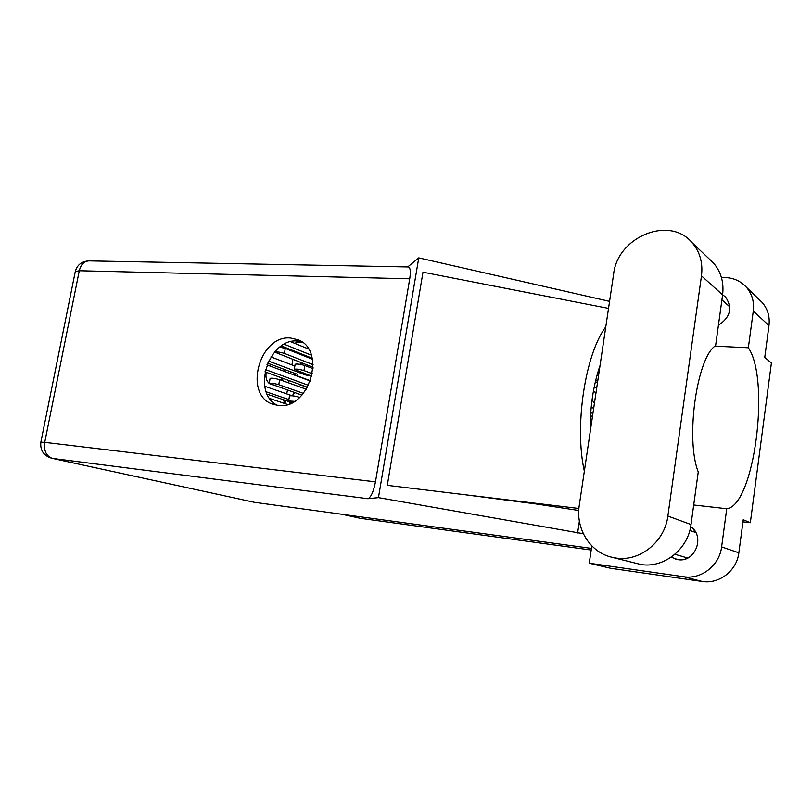 <?xml version="1.0" encoding="UTF-8"?>
<svg xmlns="http://www.w3.org/2000/svg" width="812" height="812" viewBox="0 0 812 812"><rect width="100%" height="100%" fill="white"/><g stroke="black" fill="none" stroke-linecap="round" stroke-linejoin="round"><path stroke-width="1.22" d="M281.571 377.854L281.226 380.209M266.306 372.312L266.153 373.053C265.483 377.499 266.509 380.96 269.219 383.437M269.564 383.7L273.441 385.111M282.038 380.503L283.297 378.483M295.091 373.418L294.939 375.296M298.42 383.974L300.836 385.416L303.82 385.933M290.016 401.94L289.904 403.635M343.111 514.443L360.213 518.3L591.187 550.049M360.213 518.3L342.37 514.341M594.394 403.503L592.07 399.626M301.709 362.903L299.841 364.314M294.746 392.602L292.168 395.769L264.763 386.258M599.195 371.226L598.576 369.876M295.7 343.77L295.994 342.146L302.663 342.522M285.012 403.605L285.58 400.438M286.748 393.891L287.438 390.034M288.707 382.909L289.123 380.595M290.371 373.601L290.696 371.784M291.924 364.913L292.899 359.483M294.238 351.982L294.391 351.109M285.357 401.646L284.454 400.052M284.88 371.52L284.657 369.521M271.167 364.486L269.645 365.897M596.678 388.166L594.232 386.847M593.379 391.303L595.998 392.703M597.48 382.787L595.379 381.62M611.893 557.276L641.064 564.533C663.871 568.349 688.14 549.237 691.012 524.542L698.249 471.924C685.247 439.444 696.808 357.168 715.616 345.679L722.599 294.857C724.071 282.373 721.015 271.736 713.423 262.946L709.241 258.967M579.25 505.49C575.515 528.084 589.39 551.46 610.624 556.951L615.902 558.037C639.531 561.975 664.795 541.898 667.87 516.046L701.466 275.857C703.04 262.824 699.903 251.75 692.057 242.646C669.352 215.129 617.374 237.063 613.628 274.07L579.25 505.49M694.696 530.774L692.748 531.464M684.597 557.123L685.785 558.829M671.159 557.184L677.868 559.641C695.163 562.949 705.516 536.285 690.667 526.663M290.544 338.025C259.089 334.656 243.032 395.515 273.218 404.335L278.455 405.452C309.088 410.07 326.891 350.256 298.105 339.812L290.544 338.025M277.399 405.34C251.07 392.622 268.61 337.802 297.872 341.04L301.181 341.476M759.159 299.557L762.265 302.561C767.746 309.007 769.989 316.68 768.974 325.582L753.282 311.057L748.349 347.769L715.027 346.156M742.95 521.862L750.339 522.735L771.4 363.005L764.752 357.432L768.974 325.582M591.806 545.857L589.258 563.213L683.755 576.743C701.213 579.677 719.513 565.426 721.614 546.902L738.849 552.81L743.234 519.731L750.339 522.735M738.849 552.81C736.87 570.643 719.178 584.336 702.248 581.473L683.755 576.743M589.258 563.213L610.482 568.258L702.248 581.473M609.568 301.374L418.759 257.881L407.725 266.945M583.331 533.707L378.453 497.634L367.877 498.71L52.455 458.415L254.44 502.313L591.43 548.394M693.702 504.993L726.74 508.738L721.614 546.902M579.382 521.131L577.626 532.966M718.427 325.226C730.343 317.34 732.749 307.971 725.654 297.141L722.619 294.715M753.282 311.057C754.348 301.82 752.064 293.883 746.411 287.245C740.767 281.084 733.601 277.846 724.913 277.552L721.421 277.481M578.895 508.485L387.294 485.353L422.981 272.203L608.533 308.398M418.759 257.881L378.453 497.634M254.44 502.313L52.455 458.415C46.274 456.202 43.706 450.853 44.731 442.347L375.479 481.861C373.479 491.757 370.952 497.38 367.877 498.71M408.284 266.955L408.416 266.955C410.385 267.787 410.821 271.736 409.725 278.8L375.479 481.861M726.74 508.738C754.165 505.917 770.568 380.107 748.349 347.769M605.793 326.81C585.127 354.337 574.206 426.138 584.346 471.193M590.202 431.751C589.928 407.634 593.207 385.527 600.058 365.441M597.733 381.041L595.632 380.534M598.505 375.885L596.921 375.509M288.859 399.545L266.265 391.831M267.28 394.226L292.097 402.65M303.424 393.404L278.77 384.665C274.151 383.396 270.964 382.959 269.208 383.376L301.922 395.129M306.398 389.283L279.673 379.651C275.055 378.362 271.868 377.935 270.112 378.372L269.208 383.376M311.889 376.311L305.261 374.87L268.589 361.066M267.625 363.167L297.456 374.312L297.121 375.814L310.539 380.798M294.837 366.029L270.944 356.904M297.121 375.814L297.385 374.281M305.261 374.87L305.444 373.814M313.046 364.639L284.393 353.413C279.795 352.043 276.618 351.637 274.852 352.164L313.087 367.318M312.387 359.208L285.286 348.429L279.835 347.12M287.56 404.457L269.787 398.499M294.452 401.331L288.605 400.955L292.432 402.478M299.699 397.362L299.222 397.19C294.553 395.931 291.315 395.495 289.519 395.88L288.605 400.955M308.59 385.365L265.463 369.592M264.956 371.825L307.575 387.294M310.448 381.051L266.935 364.892M312.427 373.804L303.942 370.577C299.303 369.237 296.075 368.81 294.259 369.308L311.909 376.25M313.026 368.689L304.845 365.522C300.207 364.172 296.979 363.746 295.152 364.263L294.259 369.308M311.321 355.148L284.241 344.268M281.459 345.953L312.173 358.193M308.418 348.957L290.726 341.74M592.933 413.338L590.7 412.841M593.704 408.162L591.146 407.573M591.654 421.966L590.263 421.296M590.172 425.366L591.085 425.792M592.466 416.546L590.517 415.592M282.87 399.514L285.103 403.067M409.725 278.8L79.292 270.741L44.731 442.347L40.854 442.185C40.021 450.366 43.686 455.735 51.826 458.303M408.416 266.955L88.894 260.896C81.687 261.312 77.15 264.874 75.283 271.594L79.292 270.741C80.845 264.56 84.052 261.281 88.894 260.896L89.208 260.906M722.599 294.857L701.466 275.857M691.012 524.542L667.87 516.046M278.77 384.665L279.673 379.651M284.393 353.413L285.286 348.429M299.1 397.89L299.222 397.19M303.942 370.577L304.845 365.522M689.824 530.429L695.772 532.53M721.919 299.841L729.815 306.855M675.208 559.052L675.848 559.235M273.837 404.549L273.218 404.335M578.753 510.484L535.484 503.876L462.637 494.447M75.283 271.594L40.854 442.185M762.265 302.561L746.411 287.245M674.945 554.261L687.673 558.027M713.423 262.946L692.057 242.646M274.852 352.164L274.943 351.647"/></g></svg>
